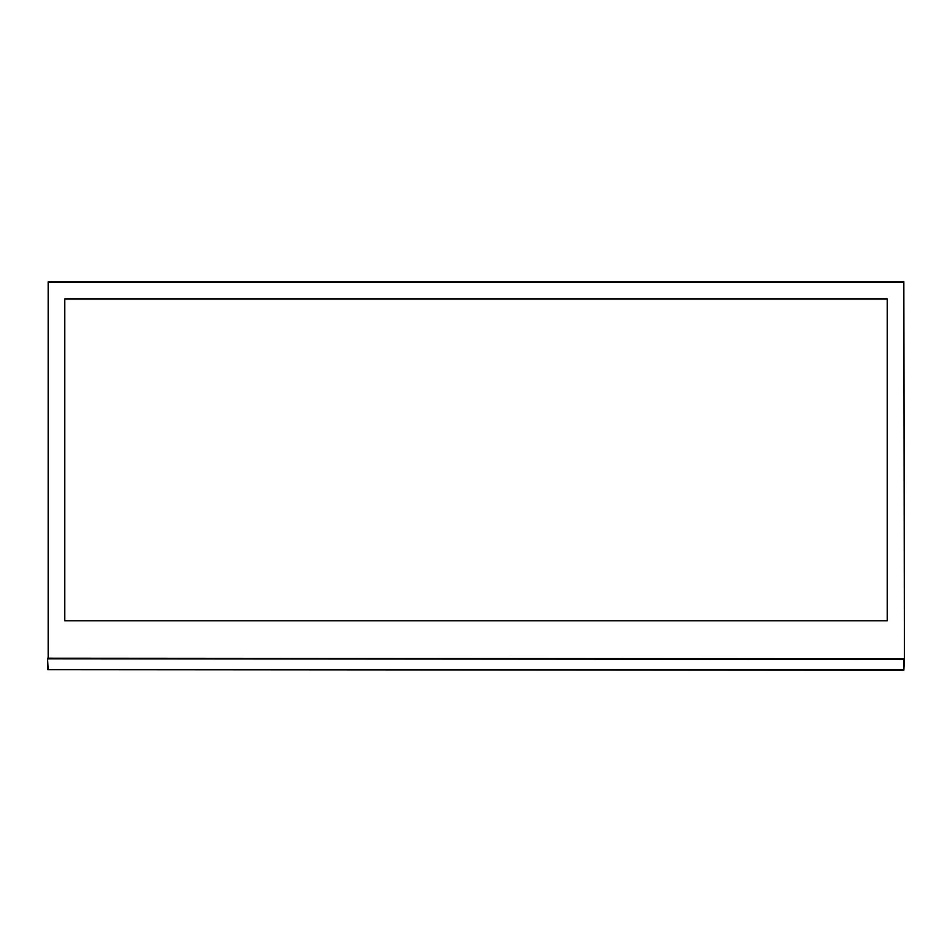 <?xml version="1.0" encoding="UTF-8"?>
<svg xmlns="http://www.w3.org/2000/svg" width="952" height="952" viewBox="0 0 952 952"><rect width="100%" height="100%" fill="white"/><g stroke="black" fill="none" stroke-linecap="round" stroke-linejoin="round"><path stroke-width="1.43" d="M47.6 669.637L47.6 659.355L48.171 669.637L903.829 669.637L903.829 659.355L48.171 658.784L904.4 659.355L903.829 670.208L47.6 669.637M48.171 658.784L48.171 281.792L903.829 281.792L904.4 658.213L903.829 282.363L48.171 282.363L48.171 658.213L903.829 658.784L47.6 658.213M64.736 620.799L887.264 620.799L887.264 298.928L64.736 298.928L64.736 620.799M903.829 658.784L904.4 658.213L904.4 659.355"/></g></svg>
